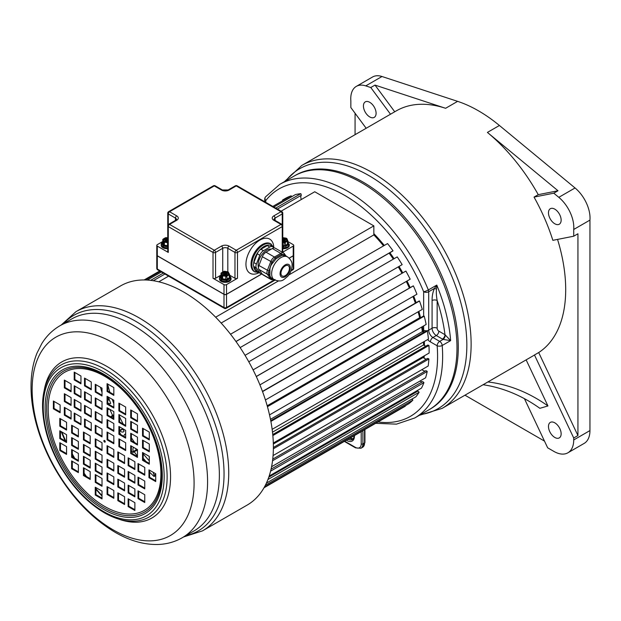 <?xml version="1.0" encoding="UTF-8"?>
<svg xmlns="http://www.w3.org/2000/svg" width="621" height="621" viewBox="0 0 621 621"><rect width="100%" height="100%" fill="white"/><g stroke="black" fill="none" stroke-linecap="round" stroke-linejoin="round"><path stroke-width="0.93" d="M394.731 111.78L374.999 85.093L445.606 108.287A140.276 80.986 -120 0 0 396.369 110.833L301.798 165.434A140.276 80.986 -120 0 1 409.891 203.02A140.276 80.986 -120 0 1 471.129 344.189A140.276 80.986 -120 0 1 442.074 408.408L532.422 356.244A140.276 80.986 -120 0 0 534.471 354.987L573.719 437.991L573.719 439.947A28.054 16.2 60 0 1 567.904 452.794A28.054 16.2 60 0 1 553.878 451.405L547.66 447.811L524.427 398.666M557.542 239.411A140.276 80.986 -120 0 1 565.7 289.588A140.276 80.986 -120 0 1 538.694 352.549L534.471 354.987M423.646 316.136L423.646 291.723A3.579 0.668 -22.3 0 0 428.335 289.96A134.904 77.889 -120 0 0 347.248 191.02A134.904 77.889 -120 0 0 279.792 184.344L295.441 175.308A134.904 77.889 60 0 1 399.396 211.45A134.904 77.889 60 0 1 458.282 347.217A134.904 77.889 60 0 1 430.345 408.975L429.049 409.72A134.904 77.889 -120 0 0 456.994 347.962A134.904 77.889 -120 0 0 398.108 212.196A134.904 77.889 -120 0 0 294.144 176.054A134.904 77.889 60 0 1 361.601 182.737A134.904 77.889 -120 0 1 449.728 301.62A134.904 77.889 -120 0 1 429.049 409.72L414.696 418.003A134.904 77.889 -120 0 0 442.206 345.486A3.579 2.065 -120 0 0 439.684 341.379L432.93 337.482A5.969 3.447 60 0 1 428.707 330.17L428.707 291.723A3.579 2.065 0 0 1 423.646 291.723A131.326 75.824 -120 0 0 265.78 200.583A3.579 2.065 180 0 1 264.732 199.116L264.732 201.755M552.853 240.335A140.276 80.986 -120 0 0 534.037 197.098L553.792 193.193L558.807 197.338A26.858 15.509 60 0 1 573.719 229.467L573.719 236.213L552.853 240.335M538.252 194.66L558.007 190.756L487.4 132.42A140.276 80.986 -120 0 1 538.252 194.66L534.037 197.098M487.4 132.42L499.416 125.481A140.276 80.986 -120 0 0 457.623 101.355L381.993 76.507L365.761 85.884A26.858 15.509 -120 0 0 356.33 86.373A26.858 15.509 -120 0 0 350.849 100.796L350.849 107.542L366.173 128.268M355.072 134.679L355.072 113.247M538.694 352.549L577.934 435.554L573.719 437.991M573.719 236.213L577.934 233.775L577.934 435.554M544.493 441.112L464.958 395.189M390.508 114.217L370.776 87.53L365.761 85.884M363.432 105.974A8.95 5.17 60 0 1 365.28 101.875A8.95 5.17 60 0 1 372.181 104.274A8.95 5.17 60 0 1 376.093 113.286A8.95 5.17 60 0 1 374.238 117.385A8.95 5.17 60 0 1 367.337 114.986A8.95 5.17 60 0 1 363.432 105.974M356.33 86.373L372.561 76.996A26.858 15.509 60 0 1 381.993 76.507M567.904 452.794L584.136 443.417A28.054 16.2 -120 0 0 589.95 430.578L589.95 220.098L573.719 229.467M499.416 125.481L575.046 187.969A26.858 15.509 60 0 1 589.95 220.098M374.999 85.093L370.776 87.53M554.809 209.161A8.95 5.17 60 0 1 560.654 217.047A8.95 5.17 60 0 1 559.288 224.22A8.95 5.17 60 0 1 554.809 223.777A8.95 5.17 60 0 1 548.956 215.891A8.95 5.17 60 0 1 550.33 208.718A8.95 5.17 60 0 1 554.809 209.161M483.068 384.741A159.807 129.199 -106.3 0 1 539.866 408.315L547.955 405.955L526.134 359.87M561.136 433.8A8.95 5.17 60 0 1 559.288 437.898A8.95 5.17 60 0 1 552.387 435.5A8.95 5.17 60 0 1 548.475 426.487A8.95 5.17 60 0 1 550.33 422.389A8.95 5.17 60 0 1 557.231 424.787A8.95 5.17 60 0 1 561.136 433.8M558.007 190.756L553.792 193.193M487.896 381.954A159.807 129.199 -106.3 0 1 547.955 405.955M423.468 357.665A112.517 64.964 -120 0 0 423.584 356.244M423.794 345.121A112.517 64.964 -120 0 0 423.638 341.876M422.59 331.761A112.517 64.964 -120 0 0 421.814 326.964M419.881 317.851A112.517 64.964 -120 0 0 418.259 311.726M415.511 303.04A112.517 64.964 -120 0 0 413.081 296.434M409.55 287.989A112.517 64.964 -120 0 0 406.421 281.36M402.152 273.224A112.517 64.964 -120 0 0 398.418 266.789M393.473 259.05A112.517 64.964 -120 0 0 389.266 253.058M383.693 245.807A112.517 64.964 -120 0 0 373.842 234.637M445.304 334.913A3.579 1.801 -65.7 0 1 443.099 339.408L442.431 339.074A3.579 2.065 -60 0 0 444.97 334.68L450.644 340.611A134.904 77.889 -120 0 0 436.773 285.086L428.335 289.96A3.579 2.065 60 0 1 428.707 291.723L434.545 288.354L436.773 285.086L436.509 289.239L434.545 288.354C432.868 291.8 432.045 295.86 432.084 300.541A3.579 2.065 -0 0 1 437.153 300.541C436.338 295.844 436.121 292.08 436.509 289.239M378.01 421.954A131.326 75.824 -120 0 0 437.153 345.765A3.579 1.863 175.5 0 0 442.206 345.486L450.644 340.611L443.099 339.408L439.684 341.379A3.579 2.065 -60 0 0 437.153 345.765L430.4 341.868A9.548 5.511 60 0 1 427.621 339.578M149.638 472.201A119.985 69.273 -120 0 0 154.016 476.486A4.595 2.655 -120 0 0 154.179 475.119A5.092 2.942 60 0 1 153.24 472.333M143.21 459.4A5.092 2.942 60 0 1 143.738 458.865A112.222 64.794 -120 0 0 146.152 461.613M135.386 448.385A112.222 64.794 -120 0 0 137.466 451.141M131.388 450.59A119.985 69.273 -120 0 0 132.847 452.569A4.595 2.655 -120 0 0 133.344 451.514A5.092 2.942 60 0 1 133.6 447.345M123.967 436.4A5.092 2.942 60 0 1 125.023 434.203A5.092 2.942 60 0 1 125.652 433.986M119.574 432.356A119.985 69.273 -120 0 0 120.893 434.622M122.57 428.575A112.222 64.794 -120 0 0 124.084 431.207A5.092 2.942 60 0 1 123.447 431.836A5.092 2.942 60 0 1 119.861 430.811A4.595 2.655 -120 0 0 119.574 430.803M113.829 417.506A5.092 2.942 60 0 1 112.362 416.28A4.595 2.655 -120 0 0 111.221 416.264A119.985 69.273 -120 0 0 111.78 417.459M107.751 408.354A119.985 69.273 -120 0 0 108.24 409.518A4.595 2.655 -120 0 0 108.838 409.324A4.595 2.655 -120 0 0 109.172 409.06A5.092 2.942 60 0 1 109.164 408.928M108.419 397.106A112.222 64.794 -120 0 0 110.701 403.394A5.092 2.942 60 0 1 110.647 403.425A5.092 2.942 60 0 1 107.751 402.951M100.462 387.279A119.985 69.273 -120 0 0 102.015 392.511M149.288 460.782A107.449 62.038 60 0 1 143.21 453.827M134.625 442.548A107.449 62.038 60 0 1 131.388 437.774M123.245 424.081A107.449 62.038 60 0 1 119.574 416.877M113.829 403.673A107.449 62.038 60 0 1 112.199 399.287M109.886 392.309A107.449 62.038 60 0 1 107.751 384.663M291.598 196.787A4.595 2.655 -120 0 0 291.187 195.817A119.985 69.273 -120 0 0 286.273 197.905L282.539 200.047A4.595 2.655 -120 0 0 282.539 200.047M264.003 487.772L404.287 406.786A119.985 69.273 -120 0 0 405.319 406.173A4.595 2.655 -120 0 0 405.133 405.862M264.375 487.128L408.859 403.712A119.985 69.273 -120 0 0 412.88 400.141A4.595 2.655 -120 0 0 411.979 399.055M266.409 483.099L415.853 396.819A119.985 69.273 -120 0 0 419.128 392.239A4.595 2.655 -120 0 0 417.917 391.083A5.092 2.942 -120 0 1 416.621 390.927M269.165 476.066L421.465 388.133A119.985 69.273 -120 0 0 423.941 382.614A4.595 2.655 -120 0 0 422.684 381.636A5.092 2.942 -120 0 1 419.967 381.053M271.579 466.72L425.602 377.801A119.985 69.273 -120 0 0 427.217 371.467A4.595 2.655 -120 0 0 425.944 370.683L272.735 459.129M422.016 369.58A5.092 2.942 -120 0 0 425.618 370.869M273.069 455.573L428.172 366.033A119.985 69.273 -120 0 0 428.901 358.992A4.595 2.655 -120 0 0 427.636 358.418L273.38 447.477M423.351 356.376A112.222 64.794 -120 0 1 423.266 357.455A5.092 2.942 -120 0 0 426.604 359.008M273.31 443.006L429.127 353.046A119.985 69.273 -120 0 0 428.956 345.447A4.595 2.655 -120 0 0 427.722 345.082L272.751 434.553M423.444 341.992A112.222 64.794 -120 0 1 423.584 344.942A5.092 2.942 -120 0 0 426.014 346.076M272.145 429.336L428.451 339.097A119.985 69.273 -120 0 0 427.388 331.078A4.595 2.655 -120 0 0 426.208 330.946L270.74 420.704M421.643 327.065A112.222 64.794 -120 0 1 422.373 331.622A5.092 2.942 -120 0 0 423.848 332.305M269.522 414.89L426.161 324.449A119.985 69.273 -120 0 0 424.221 316.167A4.595 2.655 -120 0 0 423.118 316.26L267.309 406.219M418.096 311.82A112.222 64.794 -120 0 1 419.664 317.742A5.092 2.942 -120 0 0 420.161 317.968M265.423 399.963L422.296 309.39A119.985 69.273 -120 0 0 419.517 301.006A4.595 2.655 -120 0 0 418.663 301.224A4.595 2.655 -120 0 0 418.507 301.325M415.356 303.133A112.222 64.794 -120 0 0 412.926 296.52M259.92 384.865L416.932 294.207A119.985 69.273 -120 0 0 413.369 285.877A4.595 2.655 -120 0 0 412.903 286.056L256.263 376.489M409.394 288.082A112.222 64.794 -120 0 0 406.274 281.445M253.081 369.891L410.178 279.194A119.985 69.273 -120 0 0 405.893 271.074A4.595 2.655 -120 0 0 405.777 271.129A4.595 2.655 -120 0 0 405.676 271.198M402.004 273.31A112.222 64.794 -120 0 0 398.271 266.875M401.896 264.771A4.595 2.655 -120 0 0 402.028 264.709A4.595 2.655 -120 0 0 402.152 264.631A119.985 69.273 -120 0 0 397.23 256.884L240.133 347.581M393.326 259.143A112.222 64.794 -120 0 0 389.119 253.151M235.996 341.55L392.612 251.132A4.595 2.655 -120 0 0 393.008 250.799A119.985 69.273 -120 0 0 387.551 243.579L230.538 334.23M383.537 245.893A112.222 64.794 -120 0 0 373.842 234.893L373.842 225.873L314.746 191.757L281.08 211.194M277.408 209.075L301.294 195.281A5.092 2.942 -120 0 0 301.317 199.512M301.294 195.281A4.595 2.655 -120 0 0 300.843 193.651A119.985 69.273 -120 0 0 295.394 194.59L273.861 207.026M423.266 357.455L273.341 444.015M423.584 344.942L272.503 432.169M422.373 331.622L270.469 419.322M419.664 317.742L267.185 405.777M373.842 234.893L221.154 323.044M147.348 280.063L161.375 271.967M150.662 280.358L163.284 273.069M275.771 208.128L300.843 193.651M153.309 280.723L164.93 274.016M145.415 279.978L160.334 271.361M272.821 206.42L291.187 195.817M144.15 279.962L159.69 270.989L144.126 279.962M107.751 400.467L109.288 399.582M107.751 399.528L109.009 398.806M112.362 416.28L113.829 415.426M111.221 416.264L113.829 414.75M119.861 430.811L122.857 429.08M119.574 430.578L122.686 428.777L119.574 430.578M132.847 452.569L136.806 450.279M133.344 451.514L136.403 449.744M154.016 476.486L155.716 475.5M154.179 475.119L155.716 474.234M264.026 487.741L405.319 406.173M265.33 485.327L412.88 400.141M267.923 479.536L419.128 392.239M268.784 477.192L417.917 391.083M270.585 471.153L423.941 382.614M271.059 469.181L422.684 381.636M272.541 460.766L427.217 371.467M273.372 448.789L428.901 358.992M272.844 435.577L428.956 345.447M270.88 421.442L427.388 331.078M267.441 406.685L424.221 316.167M262.551 391.626L419.517 301.006M256.294 376.559L413.369 285.877M405.777 271.129L248.773 361.779L405.893 271.074M402.028 264.709L245.039 355.344L402.152 264.631M235.949 341.48L393.008 250.799M215.642 317.207L278.433 280.956M288.788 274.979L373.842 225.873M158.774 281.81L168.601 276.135M102.015 495.589A125.597 72.51 60 0 1 95.937 488.688M86.474 476.517A125.597 72.51 60 0 1 84.114 473.163M74.761 458.352A125.597 72.51 60 0 1 72.3 453.967M65.935 441.36A125.597 72.51 60 0 1 61.867 431.991M155.716 476.462A125.597 72.51 60 0 1 155.095 475.857M137.466 456.093A125.597 72.51 60 0 1 134.206 451.785M120.226 430.206A125.597 72.51 60 0 1 119.574 429.041M112.603 415.465A125.597 72.51 60 0 1 109.839 409.317M102.015 496.055A121.413 70.103 60 0 1 95.937 489.286M85.481 475.942A121.413 70.103 60 0 1 84.114 474.009M78.378 465.354A121.413 70.103 60 0 1 77.85 464.516M73.876 457.848A121.413 70.103 60 0 1 72.3 455.022M65.221 440.949A121.413 70.103 60 0 1 61.254 431.642M105.221 441.686A0.955 0.551 60 0 1 104.545 440.514A0.955 0.551 -120 0 1 105.166 441.36A0.955 0.551 -120 0 1 105.019 442.121A0.955 0.551 -120 0 1 104.545 442.074A0.955 0.551 60 0 1 103.917 441.236A0.955 0.551 60 0 1 104.064 440.468A0.955 0.551 60 0 1 104.545 440.514M95.937 425.602L95.937 432.62L102.015 436.128M85.186 419.4L85.186 426.417L91.264 429.926M74.877 413.446L74.877 420.464L80.955 423.972M65.011 407.749L65.011 414.766L71.089 418.275M54.043 401.422L54.043 408.439L60.121 411.948M95.937 411.956L95.937 418.973L102.015 422.482M85.186 405.754L85.186 412.771L91.264 416.28M74.877 399.8L74.877 406.817L80.955 410.326M65.011 394.102L65.011 401.119L71.089 404.628M95.937 398.309L95.937 405.327L102.015 408.835M85.186 392.107L85.186 399.124L91.264 402.633M74.877 386.153L74.877 393.171L80.955 396.679M65.011 380.456L65.011 387.473L71.089 390.982M95.937 384.663L95.937 391.68L102.015 395.189M85.186 378.461L85.186 385.478L91.264 388.987M74.877 372.507L74.877 379.524L80.955 383.033M95.937 439.249L95.937 446.266L102.015 449.775M95.937 451.661L95.937 458.678L102.015 462.187M95.937 463.561L95.937 470.578L102.015 474.087M95.937 474.956L95.937 481.974L102.015 485.482M95.937 487.617L95.937 494.634L102.015 498.143M84.114 432.426L84.114 439.443L90.192 442.952M84.114 444.838L84.114 451.855L90.192 455.364M84.114 456.738L84.114 463.755L90.192 467.264M84.114 468.133L84.114 475.15L90.192 478.659M72.3 425.602L72.3 432.62L78.378 436.128M72.3 438.015L72.3 445.032L78.378 448.541M72.3 449.915L72.3 456.932L78.378 460.44M72.3 461.31L72.3 468.327L78.378 471.836M60.478 418.779L60.478 425.796L66.556 429.305M60.478 431.191L60.478 438.209L66.556 441.717M60.478 443.091L60.478 450.109L66.556 453.617M107.751 446.072L107.751 453.089L113.829 456.598M118.502 452.274L118.502 459.299L124.58 462.808M128.803 458.228L128.803 465.245L134.881 468.754M138.677 463.926L138.677 470.943L144.755 474.452M149.638 470.26L149.638 477.277L155.716 480.786M107.751 459.719L107.751 466.736L113.829 470.244M118.502 465.921L118.502 472.946L124.58 476.454M128.803 471.875L128.803 478.892L134.881 482.401M138.677 477.572L138.677 484.59L144.755 488.098M107.751 473.365L107.751 480.382L113.829 483.891M118.502 479.575L118.502 486.592L124.58 490.101M128.803 485.521L128.803 492.538L134.881 496.047M138.677 491.219L138.677 498.236L144.755 501.745M107.751 487.011L107.751 494.029L113.829 497.545M118.502 493.221L118.502 500.239L124.58 503.747M128.803 499.168L128.803 506.185L134.881 509.694M107.751 432.426L107.751 439.443L113.829 442.952M107.751 420.013L107.751 427.038L113.829 430.547M107.751 408.113L107.751 415.131L113.829 418.639M107.751 396.718L107.751 403.735L113.829 407.244M107.751 384.057L107.751 391.075L113.829 394.583M119.574 439.249L119.574 446.266L125.652 449.775M119.574 426.837L119.574 433.862L125.652 437.37M119.574 414.937L119.574 421.954L125.652 425.463M119.574 403.541L119.574 410.559L125.652 414.067M131.388 446.072L131.388 453.089L137.466 456.598M131.388 433.668L131.388 440.685L137.466 444.194M131.388 421.76L131.388 428.777L137.466 432.286M131.388 410.365L131.388 417.382L137.466 420.891M143.21 452.895L143.21 459.913L149.288 463.421M143.21 440.491L143.21 447.508L149.288 451.017M143.21 428.583L143.21 435.6L149.288 439.109M102.015 436.912L102.015 429.111L95.261 425.214L95.261 433.008L102.015 436.912M91.264 430.702L91.264 422.909L84.51 419.012L84.51 426.806L91.264 430.702M80.955 424.756L80.955 416.955L74.202 413.058L74.202 420.859L80.955 424.756M71.089 419.059L71.089 411.257L64.336 407.36L64.336 415.162L71.089 419.059M60.121 412.724L60.121 404.931L53.367 401.026L53.367 408.828L60.121 412.724M102.015 415.465L95.261 411.568L95.261 419.361L102.015 423.266L102.015 415.465M91.264 409.262L84.51 405.358L84.51 413.159L91.264 417.056L91.264 409.262M80.955 403.308L74.202 399.412L74.202 407.205L80.955 411.11L80.955 403.308M71.089 397.611L64.336 393.714L64.336 401.508L71.089 405.412L71.089 397.611M102.015 409.619L102.015 401.818L95.261 397.921L95.261 405.715L102.015 409.619M91.264 403.409L91.264 395.616L84.51 391.711L84.51 399.513L91.264 403.409M80.955 397.463L80.955 389.662L74.202 385.765L74.202 393.559L80.955 397.463M71.089 391.766L71.089 383.964L64.336 380.068L64.336 387.861L71.089 391.766M102.015 388.172L95.261 384.275L95.261 392.068L102.015 395.973L102.015 388.172M91.264 381.969L84.51 378.065L84.51 385.866L91.264 389.763L91.264 381.969M80.955 376.015L74.202 372.119L74.202 379.912L80.955 383.817L80.955 376.015M102.015 442.757L95.261 438.861L95.261 446.654L102.015 450.559L102.015 442.757M102.015 455.17L95.261 451.265L95.261 459.066L102.015 462.963L102.015 455.17M102.015 467.07L95.261 463.173L95.261 470.966L102.015 474.871L102.015 467.07M102.015 478.465L95.261 474.568L95.261 482.362L102.015 486.266L102.015 478.465M102.015 491.126L95.261 487.229L95.261 495.03L102.015 498.927L102.015 491.126M83.439 432.037L83.439 439.831L90.192 443.736L90.192 435.934L83.439 432.037M83.439 444.442L83.439 452.243L90.192 456.14L90.192 448.346L83.439 444.442M83.439 456.35L83.439 464.143L90.192 468.048L90.192 460.246L83.439 456.35M83.439 467.745L83.439 475.539L90.192 479.443L90.192 471.642L83.439 467.745M78.378 429.111L71.625 425.214L71.625 433.008L78.378 436.912L78.378 429.111M78.378 441.523L71.625 437.619L71.625 445.42L78.378 449.317L78.378 441.523M78.378 453.423L71.625 449.526L71.625 457.32L78.378 461.224L78.378 453.423M78.378 464.818L71.625 460.922L71.625 468.715L78.378 472.62L78.378 464.818M59.802 418.391L59.802 426.185L66.556 430.089L66.556 422.288L59.802 418.391M59.802 430.795L59.802 438.597L66.556 442.494L66.556 434.7L59.802 430.795M59.802 442.703L59.802 450.497L66.556 454.401L66.556 446.6L59.802 442.703M107.076 445.684L107.076 453.485L113.829 457.382L113.829 449.581L107.076 445.684M117.827 451.886L117.827 459.687L124.58 463.584L124.58 455.783L117.827 451.886M128.128 457.84L128.128 465.634L134.881 469.538L134.881 461.737L128.128 457.84M138.002 463.538L138.002 471.331L144.755 475.236L144.755 467.434L138.002 463.538M148.962 469.864L148.962 477.665L155.716 481.562L155.716 473.769L148.962 469.864M107.076 467.132L113.829 471.028L113.829 463.227L107.076 459.33L107.076 467.132L107.751 466.736M117.827 473.334L124.58 477.231L124.58 469.437L117.827 465.533L117.827 473.334L118.502 472.946M128.128 479.28L134.881 483.185L134.881 475.383L128.128 471.486L128.128 479.28L128.803 478.892M138.002 484.978L144.755 488.882L144.755 481.081L138.002 477.184L138.002 484.978L138.677 484.59M107.076 472.977L107.076 480.778L113.829 484.675L113.829 476.874L107.076 472.977M117.827 479.179L117.827 486.98L124.58 490.877L124.58 483.084L117.827 479.179M128.128 485.133L128.128 492.934L134.881 496.831L134.881 489.03L128.128 485.133M138.002 490.831L138.002 498.632L144.755 502.529L144.755 494.727L138.002 490.831M107.076 494.425L113.829 498.321L113.829 490.52L107.076 486.623L107.076 494.425L107.751 494.029M117.827 500.627L124.58 504.524L124.58 496.73L117.827 492.826L117.827 500.627L118.502 500.239M128.128 506.581L134.881 510.478L134.881 502.676L128.128 498.779L128.128 506.581L128.803 506.185M107.076 439.831L113.829 443.736L113.829 435.934L107.076 432.037L107.076 439.831L107.751 439.443M107.076 427.427L113.829 431.323L113.829 423.53L107.076 419.625L107.076 427.427L107.751 427.038M107.076 415.527L113.829 419.423L113.829 411.622L107.076 407.725L107.076 415.527L107.751 415.131M107.076 404.131L113.829 408.028L113.829 400.227L107.076 396.33L107.076 404.131L107.751 403.735M107.076 391.463L113.829 395.367L113.829 387.566L107.076 383.669L107.076 391.463L107.751 391.075M125.652 450.559L125.652 442.757L118.898 438.861L118.898 446.654L125.652 450.559M125.652 438.147L125.652 430.353L118.898 426.448L118.898 434.25L125.652 438.147M125.652 426.247L125.652 418.445L118.898 414.549L118.898 422.35L125.652 426.247M125.652 414.851L125.652 407.05L118.898 403.153L118.898 410.955L125.652 414.851M130.713 453.477L137.466 457.382L137.466 449.581L130.713 445.684L130.713 453.477L131.388 453.089M130.713 441.073L137.466 444.97L137.466 437.176L130.713 433.272L130.713 441.073L131.388 440.685M130.713 429.173L137.466 433.07L137.466 425.269L130.713 421.372L130.713 429.173L131.388 428.777M130.713 417.778L137.466 421.675L137.466 413.873L130.713 409.976L130.713 417.778L131.388 417.382M149.288 464.205L149.288 456.404L142.535 452.507L142.535 460.301L149.288 464.205M149.288 451.793L149.288 443.999L142.535 440.095L142.535 447.896L149.288 451.793M149.288 439.893L149.288 432.092L142.535 428.195L142.535 435.996L149.288 439.893M75.972 311.664L120.621 285.885A126.552 73.061 60 0 1 183.894 292.157A126.552 73.061 -120 0 1 266.572 403.673A126.552 73.061 -120 0 1 247.174 505.075L202.524 530.854A126.552 73.061 -120 0 0 221.922 429.453A126.552 73.061 -120 0 0 139.251 317.936A126.552 73.061 -120 0 0 75.972 311.664L61.215 325.016M95.261 433.008L95.937 432.62M84.51 426.806L85.186 426.417M74.202 420.859L74.877 420.464M64.336 415.162L65.011 414.766M53.367 408.828L54.043 408.439M95.261 419.361L95.937 418.973M84.51 413.159L85.186 412.771M74.202 407.205L74.877 406.817M64.336 401.508L65.011 401.119M95.261 405.715L95.937 405.327M84.51 399.513L85.186 399.124M74.202 393.559L74.877 393.171M64.336 387.861L65.011 387.473M95.261 392.068L95.937 391.68M84.51 385.866L85.186 385.478M74.202 379.912L74.877 379.524M95.261 446.654L95.937 446.266M95.261 459.066L95.937 458.678M95.261 470.966L95.937 470.578M95.261 482.362L95.937 481.974M95.261 495.03L95.937 494.634M83.439 439.831L84.114 439.443M83.439 452.243L84.114 451.855M83.439 464.143L84.114 463.755M83.439 475.539L84.114 475.15M71.625 433.008L72.3 432.62M71.625 445.42L72.3 445.032M71.625 457.32L72.3 456.932M71.625 468.715L72.3 468.327M59.802 426.185L60.478 425.796M59.802 438.597L60.478 438.209M59.802 450.497L60.478 450.109M107.076 453.485L107.751 453.089M117.827 459.687L118.502 459.299M128.128 465.634L128.803 465.245M138.002 471.331L138.677 470.943M148.962 477.665L149.638 477.277M107.076 480.778L107.751 480.382M117.827 486.98L118.502 486.592M128.128 492.934L128.803 492.538M138.002 498.632L138.677 498.236M118.898 446.654L119.574 446.266M118.898 434.25L119.574 433.862M118.898 422.35L119.574 421.954M118.898 410.955L119.574 410.559M142.535 460.301L143.21 459.913M142.535 447.896L143.21 447.508M142.535 435.996L143.21 435.6M162.733 242.275A4.952 2.857 0 0 0 162.36 242.733L162.135 243.215A0.838 0.675 -163.1 0 0 161.313 243.82A5.791 3.346 0 0 0 161.227 244.395A5.791 3.346 0 0 0 162.578 246.545A5.791 3.346 0 0 0 163.292 246.956A5.791 3.346 0 0 0 167.755 247.709M163.292 246.956A0.838 0.435 115.8 0 1 163.835 245.908L163.214 245.551A1.793 1.032 0 0 1 163.02 245.287L162.197 243.502A1.793 1.032 0 0 1 162.135 243.215A4.952 2.857 0 0 0 163.214 245.551A0.838 0.52 124.6 0 0 162.578 246.545M162.733 242.462L162.655 242.5A1.793 1.032 0 0 0 162.36 242.733A0.838 0.644 -147.7 0 0 161.576 243.253M162.733 241.88L161.336 243.657L161.227 245.373A5.791 3.346 0 0 0 167.755 248.687M287.795 241.507L293.221 244.643A1.793 1.032 0 0 1 293.741 245.373A1.793 1.032 0 0 1 293.221 246.102L282.431 252.336M176.721 220.269A1.793 1.032 -120 0 0 175.828 220.183L168.648 224.321A1.793 1.032 -120 0 1 169.549 224.414A1.793 1.032 120 0 0 168.283 226.603L213.019 252.436A1.793 1.032 0 0 0 215.557 252.436L222.729 248.291A3.579 2.065 180 0 1 227.798 248.291L234.971 252.436L234.971 278.27A1.793 1.032 180 0 0 237.501 278.27L237.501 252.436A1.793 1.032 180 0 1 234.971 252.436A1.793 1.032 120 0 1 236.236 250.247L280.979 224.414L273.807 220.269A5.372 3.105 180 0 1 273.807 215.883L280.979 211.738A1.793 1.032 -60 0 1 281.872 211.652L237.129 185.819A1.793 1.032 120 0 0 236.236 185.912L229.064 190.049A5.372 3.105 180 0 1 221.464 190.049L214.292 185.912L169.549 211.738L176.721 215.883A5.372 3.105 180 0 1 176.721 220.269L169.549 224.414L214.292 250.247L221.464 246.102A5.372 3.105 180 0 1 229.064 246.102L236.236 250.247A1.793 1.032 60 0 1 237.501 252.436L282.245 226.603A1.793 1.032 0 0 0 282.772 225.873L282.772 251.707A1.793 1.032 180 0 1 282.415 252.328M282.772 248.687A5.791 3.346 0 0 0 287.608 247.732A5.791 3.346 0 0 0 289.301 245.373L287.795 241.934M262 273.776L226.525 294.253A1.793 1.032 0 0 1 223.995 294.253L157.307 255.751A1.793 1.032 0 0 1 156.779 255.021L156.779 245.373A1.793 1.032 0 0 1 157.307 244.643L162.733 241.507M168.648 224.321A1.793 1.793 0 0 0 167.755 225.873A1.793 1.032 180 0 0 168.283 226.603L168.283 252.436A1.793 1.032 180 0 1 167.755 251.707L167.755 213.205A1.793 1.032 0 0 0 168.283 213.935L175.456 218.08A3.579 2.065 180 0 1 176.504 219.539L175.828 220.183M168.283 252.436L157.307 246.102A1.793 1.032 0 0 1 156.779 245.373M223.995 294.253L223.995 284.604L213.019 278.27L213.019 252.436A1.793 1.032 -60 0 1 214.292 250.247A1.793 1.032 60 0 1 215.557 252.436L215.557 278.27A1.793 1.032 180 0 1 213.019 278.27M220.983 275.134L215.557 278.27M234.971 278.27L229.545 275.134M237.501 278.27L226.525 284.604A1.793 1.032 0 0 1 223.995 284.604M229.359 281.367A5.791 3.346 180 0 1 223.048 282.089A5.791 3.346 180 0 1 219.469 279L219.469 278.022A5.791 3.346 0 0 0 220.828 280.172A5.791 3.346 0 0 0 221.542 280.583A5.791 3.346 0 0 0 226.261 281.321A5.791 3.346 0 0 0 227.247 281.166A5.791 3.346 0 0 0 229.359 280.389A5.791 3.346 0 0 0 230.701 279.171A5.791 3.346 0 0 0 230.965 278.604A5.791 3.346 0 0 0 231.051 278.022L231.051 279A5.791 3.346 180 0 1 229.359 281.367M282.245 252.227L282.245 226.603A1.793 1.032 -120 0 0 280.979 224.414A1.793 1.032 -60 0 1 281.872 224.321A1.793 1.793 0 0 1 282.772 225.873L282.772 213.205A1.793 1.032 180 0 1 282.245 213.935L282.245 225.144M237.129 185.819A1.793 1.793 0 0 0 235.343 185.819A1.793 1.032 -120 0 1 236.236 185.912L280.979 211.738A1.793 1.032 60 0 1 282.245 213.935L275.072 218.08L275.072 220.393M293.741 245.373L293.741 255.021A1.793 1.032 0 0 1 293.221 255.751L289.161 258.095M256.395 267.946L253.865 266.487A4.774 2.756 -60 0 1 253.601 265.974A4.774 2.756 -60 0 1 253.601 263.397C254.074 259.097 255.782 255.045 258.724 251.241L258.949 250.962A5.969 3.447 -60 0 1 260.929 249.246L267.263 245.598A5.969 3.447 -60 0 1 269.242 245.023L269.498 245.047A5.969 3.447 -60 0 1 270.244 245.303L272.774 246.762A5.969 3.447 120 0 0 269.793 247.057L263.459 250.713A5.969 3.447 120 0 0 259.803 255.262L256.395 264.049A4.774 2.756 120 0 0 256.395 267.946L259.803 272.798A5.969 3.447 120 0 0 260.478 273.419A5.969 3.447 120 0 0 261.93 273.675M253.865 266.487L257.273 271.33A5.969 3.447 -60 0 0 257.948 271.959L260.478 273.419M259.803 255.262L257.273 253.795A5.969 3.447 -60 0 1 258.724 251.241M253.601 263.397A4.774 2.756 -60 0 1 253.865 262.582L257.273 253.795M273.861 247.965L273.45 247.383A5.969 3.447 120 0 0 272.774 246.762M271.253 249.137A12.063 6.963 120 0 0 266.626 250.24A12.063 6.963 120 0 0 258.476 267.705M289.417 268.373A5.969 3.447 -60 0 1 286.817 274.381A5.969 3.447 -60 0 1 282.213 275.98A5.969 3.447 -60 0 1 280.979 273.248A5.969 3.447 -60 0 1 283.587 267.24A5.969 3.447 -60 0 1 288.183 265.641A5.969 3.447 -60 0 1 289.417 268.373M287.585 256.923A13.22 7.631 120 0 0 277.401 260.471A13.22 7.631 120 0 0 271.633 273.768A13.22 7.631 120 0 0 274.366 279.823C282.594 282.749 283.743 279.287 287.585 276.477C290.449 273.201 291.94 269.514 292.072 265.415C292.437 262.458 290.939 259.632 287.585 256.923L285.318 255.635L281.973 255.34L276.166 258.693L272.829 262.846C270.686 265.144 269.716 267.853 269.925 270.966L269.925 274.342C269.708 276.314 270.678 277.843 272.829 278.914M286.071 256.054L284.783 254.61A1.195 1.079 -67.1 0 0 285.318 255.635M286.203 256.124L283.75 253.096L275.313 248.221A5.969 3.447 120 0 0 272.324 248.516L265.998 252.173A5.969 3.447 120 0 0 262.341 256.721L258.926 265.509A4.774 2.756 120 0 0 258.926 269.405L267.372 274.28A4.774 2.756 -60 0 1 267.372 270.383L270.779 261.596A5.969 3.447 -60 0 1 274.435 257.047L280.77 253.391A5.969 3.447 -60 0 1 283.75 253.096A5.969 3.447 -60 0 1 284.426 253.717L284.783 254.61L281.499 254.315A1.195 0.737 -94.5 0 0 281.973 255.34M272.324 248.516L280.77 253.391A1.195 0.691 60 0 1 281.499 254.315L275.173 257.971A1.195 0.551 -142.4 0 0 276.166 258.693M265.998 252.173L274.435 257.047A1.195 0.691 60 0 1 275.173 257.971L271.889 262.054L272.829 262.846M262.341 256.721L271.889 262.054L268.412 272.681L268.598 274.171L271.889 279.093A1.195 0.838 115.7 0 1 272.681 278.852M272.363 278.666L274.366 279.823M258.926 269.405L262.341 274.257A5.969 3.447 120 0 0 263.009 274.878L271.455 279.753A5.969 3.447 -60 0 1 270.779 279.132L267.372 274.28A1.195 0.939 -35.1 0 0 268.598 274.171A1.195 0.885 179.7 0 1 269.925 274.342M262.341 274.257L270.779 279.132L274.148 279.691M213.391 185.819A1.793 1.032 -120 0 1 214.292 185.912A1.793 1.032 -60 0 1 215.184 185.819A1.793 1.793 0 0 0 213.391 185.819L168.648 211.652A1.793 1.032 60 0 1 169.549 211.738A1.793 1.032 120 0 0 168.283 213.935L168.283 225.144M220.983 275.903A4.952 2.857 0 0 0 220.61 276.361A0.838 0.644 -147.7 0 0 219.904 276.593M220.983 276.166L220.905 276.135A1.793 1.032 180 0 0 220.61 276.361L220.385 276.85A0.838 0.675 -163.1 0 0 219.586 277.276L219.904 276.601A0.838 0.644 -147.7 0 0 219.826 276.881M219.586 277.284A0.838 0.675 -163.1 0 0 219.562 277.447A5.791 3.346 0 0 0 219.469 278.022L219.586 277.284M229.506 277.152A1.195 0.691 180 0 1 229.545 277.331A1.195 0.691 180 0 1 229.196 277.82L226.937 279.124A1.195 0.691 180 0 1 225.78 279.303L222.691 278.829A1.195 0.691 180 0 1 221.844 278.34L221.022 276.555A0.598 0.474 -24.9 0 1 220.447 277.129A1.793 1.032 180 0 1 220.385 276.85A4.952 2.857 0 0 0 221.464 279.178A0.838 0.52 124.6 0 0 220.828 280.172M221.022 276.198A1.195 0.691 180 0 0 220.983 276.376A1.195 0.691 180 0 0 221.022 276.555L221.022 273.535L221.844 275.32L221.844 278.34A0.598 0.474 -24.9 0 1 221.27 278.914A1.793 1.032 180 0 0 221.464 279.178L222.077 279.535A0.838 0.435 115.8 0 0 221.542 280.583M226.261 281.321L226.122 280.156A1.793 1.032 180 0 1 225.625 280.125L222.535 279.644A1.793 1.032 180 0 1 222.077 279.535A4.952 2.857 0 0 0 226.122 280.156L226.96 280.032A4.952 2.857 0 0 0 229.917 278.324A0.838 0.644 32.3 0 1 230.701 279.171M229.545 276.399L230.08 277.556A1.793 1.032 180 0 1 230.143 277.835L229.917 278.324A1.793 1.032 180 0 1 229.615 278.55L227.356 279.854A1.793 1.032 180 0 1 226.96 280.032L227.247 281.166M229.545 275.903A4.952 2.857 0 0 1 230.143 277.835A0.838 0.675 16.9 0 1 230.965 278.604M222.427 274.738A3.089 1.785 180 0 1 222.76 272.984L223.451 272.58A3.089 1.785 180 0 1 227.069 272.58L227.767 272.984A3.089 1.785 180 0 1 228.093 274.738M222.908 272.86L224.841 273.496L224.841 274.87M223.242 272.666L223.405 273.558M227.278 272.666L227.558 273.325M227.62 272.86L227.457 273.364M282.772 246.475A4.836 2.795 0 0 0 283.882 246.498L287.872 244.922A0.955 0.706 39.7 0 1 288.734 245.939L289.285 244.752A5.791 3.346 0 0 0 289.301 244.495M282.772 242.462L284.03 242.656A1.195 0.691 0 0 0 285.186 242.477L285.606 246.226A4.836 2.795 0 0 0 287.872 244.922L288.33 243.929A0.955 0.776 7.6 0 1 289.285 244.752M282.772 246.327L283.882 246.498L283.952 247.826L286.009 247.507A5.791 3.346 0 0 0 287.608 246.855A5.791 3.346 0 0 0 288.734 245.939M285.598 246.226L286.009 247.507M282.772 238.666A3.089 1.785 180 0 1 285.318 238.953L286.017 239.357A3.089 1.785 180 0 1 286.343 241.103M285.528 239.038L285.807 239.69M285.87 239.232L285.707 239.737M285.792 239.597L284.503 240.591L285.792 241.46M164.177 241.103A3.089 1.785 180 0 1 164.511 239.357L165.209 238.953L166.762 239.574L167.755 239.287M164.472 241.313L165.582 240.544L164.511 239.357L167.755 239.675M164.658 239.232L164.821 239.737M164.992 239.038L165.155 239.931M291.272 270.135L293.221 269.009A1.793 1.032 180 0 0 293.741 268.28A1.793 1.793 0 0 1 292.848 269.832A1.793 1.032 -120 0 0 293.221 269.009L293.221 255.852A1.793 1.032 0 0 0 293.741 255.115A1.793 1.032 0 0 0 293.741 255.068M293.221 255.852L289.223 258.157M262.046 273.845L226.525 294.354A1.793 1.032 0 0 1 223.995 294.354L157.307 255.852A1.793 1.032 0 0 1 156.779 255.115A1.793 1.032 0 0 1 156.787 255.068M274.979 280.141L226.16 308.334A1.793 1.032 -120 0 0 226.525 307.511A1.793 1.032 180 0 1 223.995 307.511L223.995 294.354M226.16 308.334A1.793 1.793 0 0 1 224.367 308.334A1.793 1.032 -60 0 1 223.995 307.511L157.307 269.009A1.793 1.032 180 0 1 156.779 268.28L156.779 255.115M224.367 308.334L157.68 269.832A1.793 1.032 -60 0 1 157.307 269.009L157.307 255.852M285.823 180.858A138.491 79.954 60 0 1 395.864 195.506A138.491 79.954 60 0 1 466.845 345.198A138.491 79.954 60 0 1 420.728 414.525M445.606 108.287L457.623 101.355M573.719 439.947L589.95 430.578M558.807 197.338L575.046 187.969M373.842 234.358A112.517 64.964 60 0 1 383.856 245.706M389.437 252.964A112.517 64.964 60 0 1 393.644 258.957M398.589 266.688A112.517 64.964 60 0 1 402.323 273.131M406.592 281.259A112.517 64.964 60 0 1 409.72 287.896M413.252 296.333A112.517 64.964 60 0 1 415.682 302.939M418.43 311.626A112.517 64.964 60 0 1 420.099 317.944M421.985 326.863A112.517 64.964 60 0 1 422.792 331.886M423.809 341.783A112.517 64.964 60 0 1 423.972 345.253M423.755 356.151A112.517 64.964 60 0 1 423.615 357.805M373.842 233.636A112.882 65.174 60 0 1 384.298 245.458M389.872 252.708A112.882 65.174 60 0 1 394.079 258.709M399.024 266.44A112.882 65.174 60 0 1 402.757 272.875M407.027 281.01A112.882 65.174 60 0 1 410.155 287.639M413.695 296.085A112.882 65.174 60 0 1 416.124 302.691M418.872 311.369A112.882 65.174 60 0 1 420.564 317.735M422.451 326.599A112.882 65.174 60 0 1 423.336 332.15M424.298 341.496A112.882 65.174 60 0 1 424.485 345.594M424.283 355.841A112.882 65.174 60 0 1 424.089 358.193M423.871 332.289A9.548 5.511 60 0 1 423.646 330.17L423.646 325.909M279.792 184.344L265.485 196.919A3.579 2.849 37.9 0 0 265.78 200.583L265.78 202.361M423.646 330.17A3.579 2.065 0 0 0 428.707 330.17L432.084 328.222L432.084 300.541M437.153 328.222A2.391 1.382 60 0 0 438.837 331.148L444.97 334.68A131.326 75.824 -120 0 0 437.153 300.541L437.153 328.222A3.579 2.065 0 0 0 432.084 328.222A5.969 3.447 60 0 0 436.307 335.534L442.431 339.074M438.837 331.148A3.579 2.065 -60 0 1 436.307 335.534L432.93 337.482A3.579 2.065 -60 0 0 430.4 341.868M344.694 441.189L355.297 447.314A8.36 4.828 -120 0 0 361.205 443.899L361.205 431.657M354.451 435.554L354.451 436.105A10.743 6.202 60 0 1 346.852 440.491L346.386 440.219M364.581 429.709L364.581 442.928A9.548 5.511 60 0 1 362.602 447.299L360.917 448.269A9.548 5.511 -120 0 0 362.897 443.899L362.897 430.687M364.931 429.507L364.931 442.439A1.195 0.691 180 0 1 364.581 442.928L362.897 443.899A1.195 0.691 0 0 1 361.205 443.899M355.297 447.314A1.195 0.691 120 0 0 355.546 447.857L360.917 448.269M349.77 438.263A9.548 5.511 -120 0 0 353.17 438.9M354.102 435.616C354.117 437.145 353.574 438.442 352.472 439.497A9.548 5.511 60 0 1 348.078 439.233M346.852 440.491A1.195 0.691 -60 0 1 346.999 439.862M104.545 376.217A79.705 46.016 60 0 1 160.901 473.839A79.705 46.016 60 0 1 104.545 506.379A79.705 46.016 60 0 1 48.182 408.758A79.705 46.016 60 0 1 104.545 376.217M104.118 375.169A81.281 46.932 60 0 1 112.424 380.657A81.281 46.932 60 0 1 160.994 464.795A81.281 46.932 60 0 1 104.118 507.908A81.281 46.932 60 0 1 46.645 408.354A81.281 46.932 60 0 1 104.118 375.169M103.699 374.129A82.865 47.84 60 0 1 162.291 475.616A82.865 47.84 60 0 1 103.699 509.445A82.865 47.84 60 0 1 45.108 407.958A82.865 47.84 60 0 1 103.699 374.129M103.699 511.603A85.504 49.37 -120 0 0 164.161 476.695A85.504 49.37 -120 0 0 103.699 371.971A85.504 49.37 -120 0 0 43.237 406.879A85.504 49.37 -120 0 0 103.699 511.603M141.363 520.165A87.833 50.712 -120 0 0 164.115 453.089A87.833 50.712 -120 0 0 105.019 369.309A87.833 50.712 -120 0 0 54.656 369.976C42.826 383.18 39.674 402.587 45.201 428.195C48.197 441.182 53.266 453.92 60.4 466.402C72.51 487.097 87.111 502.529 104.196 512.69C117.602 520.375 129.991 522.866 141.363 520.165M44.215 390.26A90.107 52.024 60 0 1 106.835 366.398A90.107 52.024 60 0 1 170.278 469.787A90.107 52.024 60 0 1 118.58 519.063M113.123 529.845A114.512 66.113 -120 0 0 194.094 483.091A114.512 66.113 -120 0 0 113.123 342.846A114.512 66.113 -120 0 0 32.145 389.592A114.512 66.113 -120 0 0 113.123 529.845M121.056 331.847A122.368 70.654 -120 0 0 59.872 325.792C52.49 330.108 46.466 336.039 41.801 343.584L37.012 353.062C33.239 362.462 31.252 372.934 31.05 384.461C30.856 395.647 32.23 407.329 35.172 419.509C39.356 436.617 46.125 453.314 55.486 469.592C71.772 497.405 91.644 518.294 115.087 532.275C129.463 540.627 143.645 544.702 157.633 544.493C166.56 544.252 174.765 542.001 182.24 537.739A122.368 70.654 -120 0 0 200.994 439.684A122.368 70.654 -120 0 0 121.056 331.847M59.872 325.792L71.648 318.984A122.368 70.654 60 0 1 132.832 325.047A122.368 70.654 60 0 1 212.778 432.884A122.368 70.654 60 0 1 194.016 530.939L182.24 537.739M185.873 535.644A124.456 71.857 -120 0 0 220.09 441.515A124.456 71.857 -120 0 0 136.038 321.492A124.456 71.857 -120 0 0 63.505 323.688M167.375 246.498L164.286 246.017A1.793 1.032 0 0 1 163.835 245.908A4.952 2.857 0 0 0 167.755 246.545A1.793 1.032 0 0 1 167.375 246.498L167.53 245.675A1.195 0.691 0 0 0 167.755 245.699M163.02 245.287A0.598 0.474 155.1 0 0 163.602 244.713A1.195 0.691 0 0 0 164.441 245.194L167.53 245.675L167.53 242.656A1.195 0.691 0 0 0 167.755 242.671M164.286 246.017L164.441 242.174L167.53 242.656L167.623 242.159A0.838 0.481 0 0 0 167.755 242.174M162.197 243.502A0.598 0.474 155.1 0 0 162.772 242.927L163.602 244.713L163.602 241.685A1.195 0.691 0 0 0 164.441 242.174L164.534 241.685L167.623 242.159M162.772 242.57A1.195 0.691 0 0 0 162.733 242.749A1.195 0.691 0 0 0 162.772 242.927L162.772 239.908L163.602 241.685L163.944 241.344A0.838 0.481 0 0 0 164.534 241.685M164.534 241.39A3.447 1.987 180 0 1 163.571 240.009L164.223 241.142L165.489 241.748L167.755 241.903A3.563 2.057 180 0 1 163.882 240.894A3.563 2.057 180 0 1 164.495 238.456A3.563 2.057 180 0 1 167.755 237.897L166.405 237.664A0.838 0.481 0 0 0 165.597 237.789L163.331 239.093A0.838 0.481 0 0 0 163.121 239.559L163.944 241.344M163.331 239.093L163.082 239.24A1.195 0.691 0 0 0 162.733 239.729A1.195 0.691 0 0 0 162.772 239.908L163.121 239.559M273.807 215.883A1.793 1.032 60 0 1 275.072 218.08A3.579 2.065 180 0 0 274.024 219.539L274.699 220.183A1.793 1.032 -60 0 0 273.807 220.269M293.221 255.751L293.221 246.102M226.525 294.253L226.525 284.604M273.745 246.677A19.701 11.372 120 0 0 259.221 240.498A19.701 11.372 120 0 0 245.947 264.236A19.701 11.372 120 0 0 258.569 272.953M274.327 247.95L270.469 243.696A16.115 9.307 120 0 0 258.049 248.012A16.115 9.307 120 0 0 251.008 264.236A16.115 9.307 120 0 0 254.346 271.61L259.562 272.891M271.307 244.185A16.115 9.307 120 0 0 258.887 248.501A16.115 9.307 120 0 0 251.854 264.717A16.115 9.307 120 0 0 255.192 272.099M258.949 250.962A14.92 8.616 -60 0 1 269.242 245.016M269.506 245.039A14.92 8.616 -60 0 1 272.922 246.855M258.289 272.153A14.92 8.616 -60 0 1 253.601 265.974M269.793 247.057L267.263 245.598M259.803 272.798L257.273 271.33M256.395 264.049L253.865 262.582M263.459 250.713L260.929 249.246M280.071 273.768A7.25 4.184 120 0 0 285.202 276.733A7.25 4.184 120 0 0 290.325 267.853A7.25 4.184 120 0 0 285.202 264.888A7.25 4.184 120 0 0 280.071 273.768M284.426 253.717L284.783 254.61M258.926 265.509L268.598 270.872A1.195 0.466 -179.8 0 1 269.925 270.966M268.412 272.681A1.195 0.691 180 0 1 269.902 272.774M229.064 190.049A1.793 1.032 -120 0 0 228.163 189.964L222.357 189.964L215.184 185.819M221.464 190.049A1.793 1.032 -60 0 1 222.357 189.964M176.721 215.883A1.793 1.032 120 0 0 175.456 218.08L175.456 220.393M221.464 246.102A1.793 1.032 60 0 1 222.729 248.291L222.729 271.936M229.064 246.102A1.793 1.032 120 0 0 227.798 248.291L227.829 271.788M157.307 255.751L157.307 246.102M221.27 278.914L220.447 277.129M222.784 275.313L225.873 275.794A0.838 0.481 0 0 0 226.681 275.662L228.939 274.358A0.838 0.481 0 0 0 229.157 273.892L228.334 272.107A0.838 0.481 0 0 0 227.744 271.773L224.655 271.292A0.838 0.481 0 0 0 223.847 271.416L221.581 272.72A0.838 0.481 0 0 0 221.363 273.186L222.194 274.971A0.838 0.481 0 0 0 222.784 275.313L222.535 279.644M221.363 273.186L221.022 273.535A1.195 0.691 0 0 1 220.983 273.356A1.195 0.691 0 0 1 221.332 272.867L220.983 276.376M222.194 274.971L221.844 275.32A1.195 0.691 0 0 0 222.691 275.802L225.78 276.283A1.195 0.691 0 0 0 226.937 276.104L229.196 274.8A1.195 0.691 0 0 0 229.545 274.311A1.195 0.691 0 0 0 229.506 274.133L229.421 273.954M222.745 272.083A3.563 2.057 180 0 1 227.783 272.083A3.563 2.057 180 0 1 227.783 274.994A3.563 2.057 180 0 1 222.745 274.994A3.563 2.057 180 0 1 222.745 272.083M225.873 275.794L225.625 280.125M226.681 275.662L227.356 279.854M228.939 274.358L229.615 278.55M229.157 273.892L229.545 277.331A0.598 0.474 155.1 0 0 230.08 277.556M228.334 272.107L224.74 271.307M224.655 271.292L223.591 271.563M223.847 271.416L221.581 272.72M222.784 275.018A3.447 1.987 180 0 1 221.813 273.636A3.447 1.987 180 0 1 222.823 272.231A3.447 1.987 180 0 1 226.58 271.804A3.447 1.987 180 0 1 228.707 273.636A3.447 1.987 180 0 1 227.783 274.994M221.821 273.69A3.447 1.987 180 0 1 222.823 272.332A3.447 1.987 180 0 1 226.541 271.889A3.447 1.987 180 0 1 228.707 273.69M223.909 273.853L224.08 272.666L223.537 272.906M227.542 273.224L226.696 274.171L227.798 274.948M226.541 275.437L225.516 274.855L223.987 275.437M222.722 274.948L223.824 274.171L223.071 273.364M224.08 272.666L225.516 273.201L227.069 272.58L227.123 273.558M226.696 274.171L227.542 275.087M227.628 274.707L227.457 275.126M222.978 275.087L224.173 274.226L223.071 273.442M222.9 274.707L223.071 275.126M223.824 274.171L223.995 275.359M223.824 273.884L224.173 275.258M225.012 273.201L225.687 273.496L226.991 272.906M225.516 273.201L225.687 274.87M226.448 272.666L226.611 273.853M226.696 273.884L226.525 275.359M287.865 244.922L287.445 244.193A1.195 0.691 0 0 0 287.795 243.704A1.195 0.691 0 0 0 287.756 243.525M287.795 242.415A4.836 2.795 0 0 1 288.33 243.929A0.598 0.474 -24.9 0 1 287.795 243.696L287.795 240.684A1.195 0.691 0 0 0 287.756 240.506L287.67 240.327M282.772 241.949L284.123 242.159L284.03 245.675A1.195 0.691 0 0 0 285.186 245.497L287.445 244.193L287.445 241.165A1.195 0.691 0 0 0 287.795 240.684L286.902 238.619L286.079 238.154M288.33 243.929L287.795 242.772M286.584 238.48A0.838 0.481 0 0 0 285.986 238.138L282.897 237.664A0.838 0.481 0 0 0 282.772 237.649M284.123 242.159A0.838 0.481 0 0 0 284.93 242.035L287.189 240.731A0.838 0.481 0 0 0 287.407 240.265M282.772 237.897A3.563 2.057 180 0 1 286.646 238.93A3.563 2.057 180 0 1 286.033 241.367A3.563 2.057 180 0 1 282.772 241.926L285.97 241.359L286.956 240.009A3.447 1.987 180 0 1 286.033 241.367M284.93 242.035L285.186 242.477L287.445 241.165L287.189 240.731M283.875 246.498L284.03 245.675L282.772 245.481M282.772 247.81A5.791 3.346 0 0 0 283.952 247.826M285.986 238.138L282.99 237.672M282.772 238.068A3.447 1.987 180 0 1 286.956 240.009M282.772 238.161A3.447 1.987 180 0 1 286.956 240.055M284.791 241.81L283.595 241.127L282.772 241.507M282.772 239.287L283.595 239.667L285.318 238.953L285.365 239.931M284.775 240.35L286.048 241.313M282.772 239.675L283.766 239.962L285.241 239.279M283.261 241.15L283.424 239.667M283.595 239.667L283.766 241.15M284.69 239.031L284.86 240.218M284.775 240.451L284.612 241.631M285.877 241.08L285.707 241.499M163.571 240.009A3.447 1.987 180 0 1 164.581 238.604A3.447 1.987 180 0 1 167.755 238.068M163.571 240.055A3.447 1.987 180 0 1 164.581 238.697A3.447 1.987 180 0 1 167.755 238.161M167.755 241.507L166.762 241.227L165.737 241.81M165.287 239.279L165.209 238.953A3.089 1.785 180 0 1 167.755 238.666M164.728 241.46L165.923 240.591L164.821 239.815M164.65 241.08L164.821 241.499M165.582 240.544L165.745 241.732M165.582 240.249L165.923 241.631M165.83 239.031L165.66 240.218M166.762 239.574L166.591 241.243M167.266 239.574L167.437 241.243M274.428 279.861L226.525 307.511L226.525 294.354M442.074 408.408L419.385 415.302M301.798 165.434L284.48 181.635M375.658 423.312L396.446 424.135L414.696 418.003M265.485 196.919A3.579 3.579 0 0 0 264.732 199.116M344.345 441.391L355.546 447.857M364.931 442.439L362.602 447.299M350.112 438.061L353.217 438.837M109.343 409.029L108.838 409.324M418.663 301.224L262.473 391.401M112.424 380.657C136.915 398.441 157.843 434.692 160.994 464.795M183.583 536.963L202.524 530.854M167.755 237.804L165.419 237.765L163.152 239.077L162.733 242.749M282.772 213.205A1.793 1.793 0 0 0 281.872 211.652M281.872 224.321L274.699 220.183M271.455 279.753L275.033 279.52M168.648 211.652A1.793 1.793 0 0 0 167.755 213.205M235.343 185.819L228.163 189.964M219.904 276.601L220.983 275.507M231.051 278.022L229.537 275.499M228.707 273.636L227.721 274.994C224.243 275.84 222.279 275.39 221.813 273.636M227.022 275.437L225.633 274.847L223.506 275.437M227.565 273.294L226.355 274.226L226.355 275.258M285.272 241.802L283.712 241.119L282.772 241.429M285.807 239.667L284.659 240.335L284.503 241.577M167.755 241.429L165.256 241.802M293.741 268.28L293.741 255.115M292.848 269.832L290.993 270.896M156.779 268.28A1.793 1.793 0 0 0 157.68 269.832"/></g></svg>
